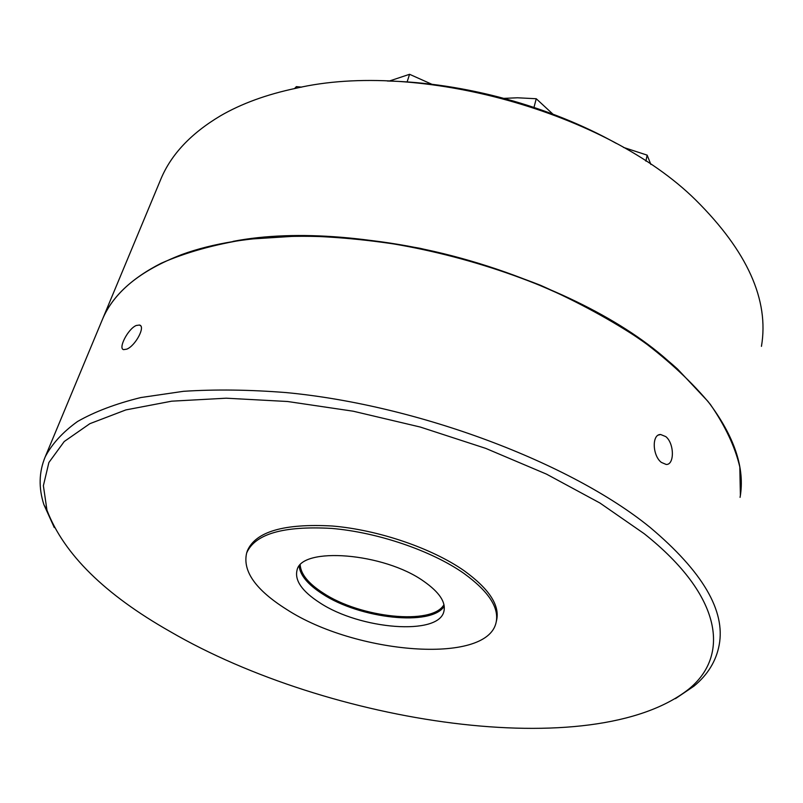 <?xml version="1.0" encoding="UTF-8"?>
<svg xmlns="http://www.w3.org/2000/svg" width="803" height="803" viewBox="0 0 803 803"><rect width="100%" height="100%" fill="white"/><g stroke="black" fill="none" stroke-linecap="round" stroke-linejoin="round"><path stroke-width="1.2" d="M740.065 497.358C745.224 468.4 734.514 436.4 707.945 401.38L677.581 369.089C622.737 319.002 531.134 273.622 434.363 251.49C337.541 229.487 243.018 232.127 181.9 254.511C140.324 270.501 113.845 292.111 102.463 319.343L101.67 321.26M665.807 436.621C674.47 443.527 674.54 465.098 666.159 464.455L661.321 462.377C652.387 455.622 651.655 434.092 660.638 434.503L665.807 436.621M675.443 698.65L693.963 686.143C707.764 674.751 716.156 661.05 719.167 645.05C725.641 610.812 702.595 571.575 649.998 527.33C570.863 462.919 418.373 405.124 286.29 392.597C249.442 389.676 215.184 389.254 183.506 391.312L140.846 397.545C115.742 403.738 94.634 411.728 77.5 421.525C62.724 432.155 51.954 443.939 45.199 456.867C38.925 471.963 38.494 487.893 43.894 504.645L54.283 527.571M126.713 349.164L123.652 349.636C117.86 348.733 127.888 328.929 136.219 325.496L139.501 325.034C145.945 326.349 135.285 346.023 126.713 349.164M644.136 533.654C723.152 596.348 729.877 656.091 688.502 689.335C592.965 764.275 328.557 723.794 170.065 631.509C104.812 594.471 63.778 554.04 46.965 510.216L43.382 485.695L48.883 462.518L64.23 441.52L89.876 423.673L125.87 409.911L171.701 401.179L226.205 398.198L287.534 401.5L353.2 411.206L420.31 427.055L485.725 448.375L546.472 474.121L599.941 503.019L644.136 533.654M667.494 360.256C569.739 273.532 360.718 216.489 233.031 241.382M496.304 621.572L496.595 620.267C499.958 605.392 489.168 588.9 464.224 570.792C432.004 548.218 378.243 529.85 332.342 526.015C284.071 523.355 255.755 531.576 247.404 550.687L247.143 551.48M761.445 346.354C769.324 300.121 747.372 251.299 695.599 199.897C606.927 112.35 418.363 59.703 295.865 88.29C266.496 94.483 241.322 103.687 220.343 115.893C191.074 133.368 171.3 154.306 161.022 178.718L102.493 319.273C111.818 297.1 131.391 278.42 161.202 263.243C185.463 252.543 213.939 244.564 246.621 239.304L300.171 235.881C338.685 236.634 378.614 240.77 419.969 248.288C461.394 257.703 501.574 270.039 540.509 285.286C577.949 301.928 611.816 320.367 642.079 340.602C669.762 361.45 692.537 382.74 710.394 404.461C725.28 426.042 735.086 446.89 739.814 467.005L740.386 495.31M463.642 573.212C488.615 591.299 499.426 607.761 496.073 622.596C486.839 665.165 355.177 653.953 286.711 609.477C255.715 589.974 242.365 571.134 246.662 552.966C255.003 533.905 283.329 525.724 331.629 528.414C377.571 532.289 431.382 550.657 463.642 573.212M161.022 178.718L160.138 180.836M423.864 581.362C383.985 552.675 301.055 546.351 297.01 570.301C294.591 580.549 302.149 591.359 319.704 602.712C360.045 629.552 438.87 636.006 443.918 611.314C446.016 602.21 439.331 592.223 423.864 581.362M616.333 143.416C549.362 105.996 463.873 82.719 387.307 81.003M299.178 566.266C300.242 575.38 307.95 584.574 322.304 593.829C359.684 618.732 431.602 626.731 444.24 606.195M300.202 565.071C300.894 574.265 308.513 583.57 323.067 592.975C360.386 617.898 432.436 625.577 443.969 604.649M301.677 87.146L296.377 86.624L295.755 88.31M296.377 86.624L294.54 88.561M552.886 114.116L536.243 98.739L533.995 107.381M623.459 147.401L647.138 155.13L645.903 161.142M431.904 84.285L409.57 74.298L407.111 81.936M409.57 74.298L389.264 81.053M536.243 98.739L517.523 97.785L504.093 98.357M650.872 164.444L647.138 155.13M102.463 319.343L45.199 456.867M688.502 689.335L693.963 686.143M46.965 510.216L43.894 504.645M660.638 434.503L658.46 435.065M139.501 325.034L140.666 325.857M247.404 550.687L246.662 552.966M444.059 610.732L443.918 611.314"/></g></svg>
